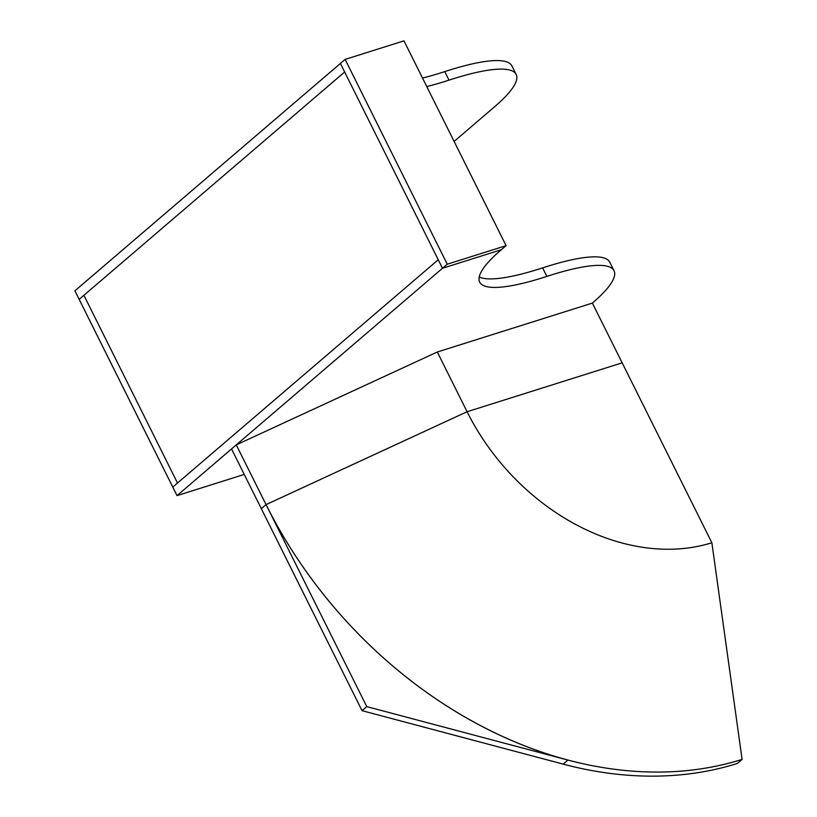 <?xml version="1.0" encoding="UTF-8"?>
<svg xmlns="http://www.w3.org/2000/svg" width="817" height="817" viewBox="0 0 817 817"><rect width="100%" height="100%" fill="white"/><g stroke="black" fill="none" stroke-linecap="round" stroke-linejoin="round"><path stroke-width="1.23" d="M261.317 508.674L266.056 504.61L261.317 508.674L362.033 710.667L561.647 763.721A398.962 306.069 -130.6 0 0 737.353 763.456L742.091 759.402A398.962 306.069 -130.6 0 1 266.056 504.61L261.317 508.674L231.538 448.931L236.276 444.877L437.309 351.994L592.376 303.097L622.166 362.83L467.089 411.727L266.056 504.61L236.276 444.877M742.091 759.402L711.862 542.733A205.138 157.375 -130.6 0 1 467.089 411.727L437.309 351.994M711.862 542.733L622.166 362.83L467.089 411.727L266.056 504.61L366.772 706.613L566.385 759.657M177.023 495.623L442.497 268.272L438.249 259.735L177.503 483.031L83.906 295.294L344.641 71.998L79.157 299.359L83.906 295.294L177.503 483.031L172.765 487.095L438.249 259.735L340.393 63.46L74.909 290.821L177.023 495.623L244.242 474.432M345.131 59.406L447.246 264.208L442.497 268.272L501.342 249.716L506.091 245.651L403.976 40.85L345.131 59.406L340.393 63.46L442.497 268.272L501.342 249.716A155.761 31.036 153.5 0 0 479.691 282.09A155.761 31.036 153.5 0 0 546.859 276.401A155.761 31.036 -26.5 0 1 614.027 270.723A155.761 31.036 -26.5 0 1 592.376 303.097M479.222 276.994A155.761 31.036 153.5 0 0 542.611 267.874A155.761 31.036 -26.5 0 1 609.778 262.186L614.027 270.723M362.033 710.667L366.772 706.613M563.179 764.12L567.917 760.065A398.951 306.058 -130.6 0 1 266.056 504.61M454.119 141.423L494.52 106.823A155.761 31.036 153.5 0 0 516.17 74.449A155.761 31.036 153.5 0 0 449.003 80.137A155.761 31.036 -26.5 0 1 426.78 86.592M516.17 74.449L511.922 65.922A155.761 31.036 153.5 0 0 444.754 71.6A155.761 31.036 -26.5 0 1 422.522 78.054M447.246 264.208L506.091 245.651M546.859 276.401L542.611 267.874M444.754 71.6L449.003 80.137"/></g></svg>
